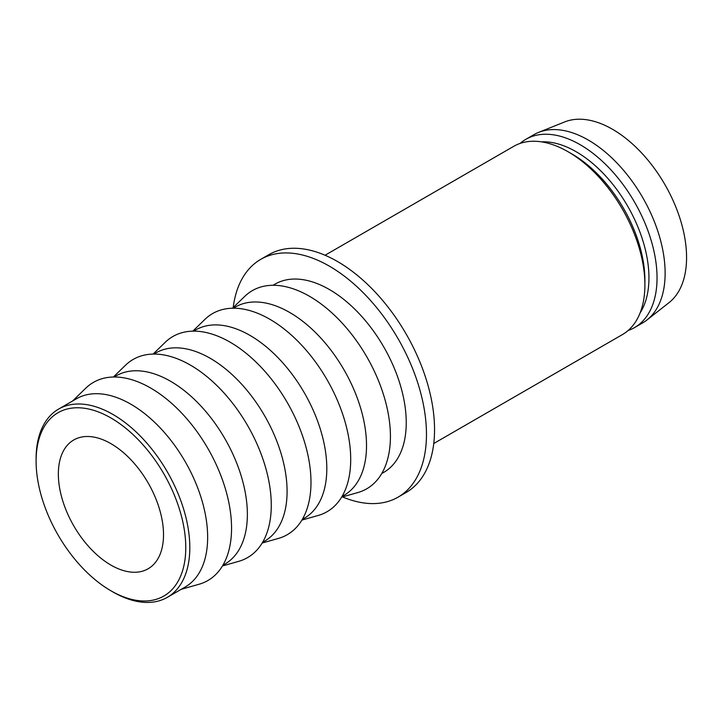 <?xml version="1.0" encoding="UTF-8"?>
<svg xmlns="http://www.w3.org/2000/svg" width="722" height="722" viewBox="0 0 722 722"><rect width="100%" height="100%" fill="white"/><g stroke="black" fill="none" stroke-linecap="round" stroke-linejoin="round"><path stroke-width="1.08" d="M112.957 591.959L110.935 590.795A105.836 61.099 -120 0 0 185.771 547.583A105.836 61.099 -120 0 0 110.935 417.966A105.836 61.099 -120 0 0 36.1 461.178A105.836 61.099 -120 0 0 110.935 590.795L112.957 591.959A108.697 62.751 60 0 0 167.305 597.347L185.139 587.049A108.697 62.751 60 0 0 201.799 499.949A108.697 62.751 60 0 0 130.79 404.167A108.697 62.751 60 0 0 76.451 398.779L58.608 409.076A108.697 62.751 60 0 1 112.957 414.464A108.697 62.751 60 0 1 183.966 510.246A108.697 62.751 60 0 1 167.305 597.347M110.935 565.1A74.366 42.941 60 0 1 62.354 499.57A74.366 42.941 60 0 1 73.752 439.969A74.366 42.941 60 0 1 110.935 443.66A74.366 42.941 60 0 1 159.517 509.191A74.366 42.941 60 0 1 148.118 568.783A74.366 42.941 60 0 1 110.935 565.1M72.516 401.053L85.801 388.156A114.419 66.054 60 0 1 150.654 388.03A114.419 66.054 60 0 1 227.439 496.357A114.419 66.054 60 0 1 199.019 584.26L181.204 589.314M114.166 377.001L116.161 375.855A108.697 62.751 60 0 1 170.509 381.234A108.697 62.751 60 0 1 241.518 477.016A108.697 62.751 60 0 1 224.858 564.117L222.863 565.272M113.372 377.01L125.52 365.224A114.419 66.054 60 0 1 190.373 365.097A114.419 66.054 60 0 1 267.158 473.424A114.419 66.054 60 0 1 238.738 561.328L222.457 565.958M153.885 354.078L155.88 352.923A108.697 62.751 60 0 1 210.228 358.302A108.697 62.751 60 0 1 281.237 454.084A108.697 62.751 60 0 1 264.577 541.184L262.582 542.339M153.091 354.087L165.239 342.291A114.419 66.054 60 0 1 230.083 342.165A114.419 66.054 60 0 1 306.868 450.501A114.419 66.054 60 0 1 278.457 538.404L262.167 543.025M193.604 331.145L195.599 329.99A108.697 62.751 60 0 1 249.947 335.378A108.697 62.751 60 0 1 320.956 431.16A108.697 62.751 60 0 1 304.287 518.261L302.292 519.407M192.801 331.154L204.949 319.359A114.419 66.054 60 0 1 269.802 319.241A114.419 66.054 60 0 1 346.587 427.568A114.419 66.054 60 0 1 318.176 515.472L301.886 520.093M233.314 308.213L235.318 307.058A108.697 62.751 60 0 1 289.657 312.445A108.697 62.751 60 0 1 360.666 408.228A108.697 62.751 60 0 1 344.006 495.328L342.011 496.474M232.52 308.222L244.668 296.435A114.419 66.054 60 0 1 309.521 296.309A114.419 66.054 60 0 1 386.306 404.636A114.419 66.054 60 0 1 357.886 492.539L341.605 497.16M273.033 285.28L275.028 284.134A108.697 62.751 60 0 1 329.376 289.513A108.697 62.751 60 0 1 400.385 385.295A108.697 62.751 60 0 1 383.725 472.396L381.73 473.551M233.179 307.581A137.297 79.267 60 0 1 260.732 259.36A137.297 79.267 60 0 1 329.376 266.156A137.297 79.267 60 0 1 419.076 387.145A137.297 79.267 60 0 1 398.03 497.169A137.297 79.267 60 0 1 342.49 496.907M260.732 259.36L268.819 254.685A137.297 79.267 60 0 1 337.463 261.49A137.297 79.267 60 0 1 427.162 382.479A137.297 79.267 60 0 1 406.116 492.494L398.03 497.169M644.899 284.847L644.899 280.172A102.975 59.457 60 0 0 572.086 154.057L568.043 151.719A108.697 62.751 60 0 1 644.899 284.847A108.697 62.751 60 0 1 622.391 334.602L433.76 443.507M541.446 141.846A102.975 59.457 60 0 1 576.138 151.719A102.975 59.457 60 0 1 640.152 312.816M520.102 143.425A108.697 62.751 60 0 1 525.833 139.328A108.697 62.751 60 0 1 580.181 144.716A108.697 62.751 60 0 1 651.19 240.498A108.697 62.751 60 0 1 634.53 327.598A108.697 62.751 60 0 1 628.122 330.514M525.833 139.328L533.919 134.662A108.697 62.751 60 0 1 538.594 132.397A108.697 62.751 60 0 1 588.268 140.041A108.697 62.751 60 0 1 658.004 231.735A108.697 62.751 60 0 1 646.912 320.017A108.697 62.751 60 0 1 642.616 322.924L634.53 327.598M538.594 132.397L564.694 121.928A104.69 60.44 60 0 1 612.545 129.301A104.69 60.44 60 0 1 679.709 217.611A104.69 60.44 60 0 1 669.023 302.644L646.912 320.017M325.062 255.245L513.694 146.34A108.697 62.751 60 0 1 568.043 151.719L572.086 154.057M36.1 461.178L36.1 458.84A108.697 62.751 60 0 1 58.608 409.076"/></g></svg>
